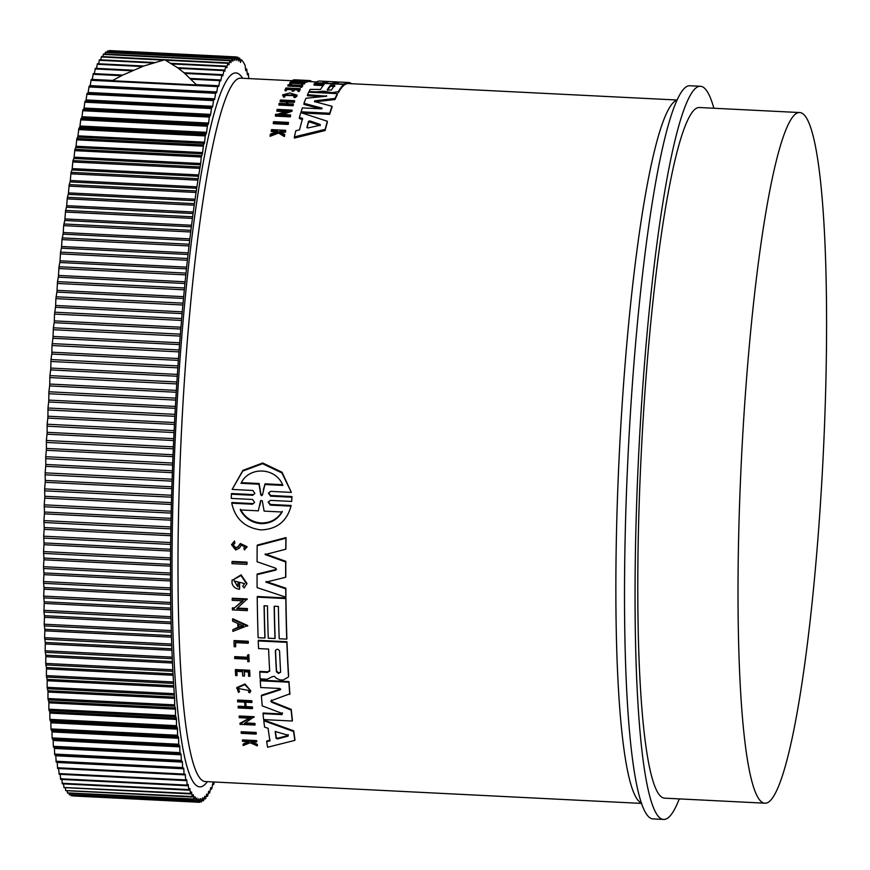 <?xml version="1.0" encoding="UTF-8"?>
<svg xmlns="http://www.w3.org/2000/svg" width="870" height="870" viewBox="0 0 870 870"><rect width="100%" height="100%" fill="white"/><g stroke="black" fill="none" stroke-linecap="round" stroke-linejoin="round"><path stroke-width="1.3" d="M252.452 504.23L254.649 502.436L252.572 499.478L231.279 498.412L231.398 494.203L231.54 493.518L252.844 494.584L252.702 495.269L254.888 493.464L252.844 490.473L232.138 489.429L242.763 471.061L262.588 463.71L281.923 472.954L291.363 492.398L270.657 491.365L268.46 493.181L270.516 496.161L291.82 497.227L291.7 501.435L270.407 500.37L268.21 502.175L270.287 505.122L290.971 506.155C286.861 521.424 276.812 529.341 260.848 529.906C244.883 527.753 235.183 518.846 231.757 503.186L252.452 504.23L252.594 503.556L231.898 502.523L231.757 503.186M232.138 489.429L242.904 470.365L262.74 462.992L282.076 472.258L291.363 492.398M268.558 492.844L270.657 495.476L291.961 496.553L291.7 501.435M268.297 501.838L270.429 504.448L291.124 505.481L290.971 506.155M256.139 734.084L241.251 733.345A353.209 41.619 -87.1 0 1 241.11 732.388L241.262 731.713L256.15 732.464A352.143 41.499 92.9 0 0 256.28 733.421L256.139 734.084A353.209 41.619 -87.1 0 1 255.997 733.127L256.15 732.464M231.996 562.042L232.138 561.411L247.026 562.161A352.143 41.499 92.9 0 0 247.015 563.76L246.884 564.402L231.996 563.651A353.209 41.619 -87.1 0 1 231.996 562.042L246.884 562.792A353.209 41.619 92.9 0 0 246.884 564.402M235.585 642.636A352.143 41.499 92.9 0 0 235.726 646.16L235.596 646.769A353.209 41.619 -87.1 0 1 235.433 642.625L248.189 643.267L248.32 642.658A352.143 41.499 92.9 0 1 248.265 641.266L248.135 641.886A353.209 41.619 92.9 0 0 248.189 643.267M235.596 646.769L234.193 646.704A353.209 41.619 -87.1 0 1 233.976 641.168L234.106 640.559L248.265 641.266M234.661 657.231L247.624 657.883A353.209 41.619 -87.1 0 1 247.493 655.164L248.82 654.61A352.143 41.499 92.9 0 0 249.135 661.146L247.809 661.7A353.209 41.619 -87.1 0 1 247.689 659.188L234.726 658.546A353.209 41.619 -87.1 0 1 234.661 657.231L234.791 656.622L247.591 657.263M236.683 688.17L244.851 684.625L250.843 690.889L244.981 684.005L236.814 687.55L238.413 692.379L239.511 691.791L238.13 688.453L249.396 690.606L248.494 692.15L249.222 690.769M238.217 688.137L239.511 691.791M251.419 741.697A352.143 41.499 92.9 0 0 251.419 741.729L257.281 744.328A352.143 41.499 92.9 0 0 257.433 745.177L257.281 745.862L250.179 742.719L243.198 745.536A353.209 41.619 -87.1 0 1 243.045 744.676L243.187 743.991L249.266 741.555M243.045 744.676L249.114 742.24L242.458 741.251A353.209 41.619 -87.1 0 1 242.349 740.566L242.502 739.891L256.661 740.598A352.143 41.499 92.9 0 0 256.77 741.283L256.617 741.958L251.158 741.686A353.209 41.619 92.9 0 0 251.278 742.414L257.139 745.024A353.209 41.619 92.9 0 0 257.281 745.862M231.507 544.674L234.508 540.966L234.867 543.163L234.367 541.608L231.507 544.674L235.65 549.971L239.228 548.274L241.403 545.175L245.177 546.936L244.035 547.752M233.182 544.75L235.803 547.741L237.999 546.719L240.359 543.511L247.036 546.708L244.503 549.96L243.894 548.383M236.836 671.401A352.143 41.499 92.9 0 0 237.064 675.076L235.672 675.631A353.209 41.619 -87.1 0 1 235.346 670.183L249.505 670.89A353.209 41.619 92.9 0 0 249.831 676.338L248.635 676.284A353.209 41.619 92.9 0 1 248.374 671.977L244.155 671.77A353.209 41.619 -87.1 0 0 244.416 676.066L242.686 675.979A353.209 41.619 92.9 0 1 242.415 671.683L236.662 671.39A353.209 41.619 92.9 0 0 236.923 675.696M235.346 670.183L235.476 669.563L249.636 670.27A352.143 41.499 92.9 0 0 249.973 675.718L249.831 676.338M244.329 671.77A352.143 41.499 92.9 0 0 244.557 675.446L244.416 676.066M251.854 700.741A352.143 41.499 92.9 0 0 251.952 701.872L251.821 702.514A353.209 41.619 -87.1 0 1 251.713 701.383L251.854 700.741L237.695 700.035L237.553 700.665L251.713 701.383M245.71 702.21A352.143 41.499 92.9 0 0 246.112 706.592L252.42 706.908A352.143 41.499 92.9 0 0 252.528 708.006L252.398 708.648L238.239 707.941A353.209 41.619 -87.1 0 1 238.13 706.832L245.133 707.19A353.209 41.619 -87.1 0 1 244.666 702.155L237.662 701.807A353.209 41.619 -87.1 0 1 237.553 700.665M238.13 706.832L238.26 706.201L245.079 706.538M232.584 619.375L232.714 618.755L247.743 625.552L232.91 631.381A353.209 41.619 -87.1 0 1 232.855 629.652L237.88 627.868A353.209 41.619 -87.1 0 1 237.76 623.475L232.627 621.158A353.209 41.619 -87.1 0 1 232.584 619.375L247.613 626.172M232.855 629.652L238.01 627.248M237.434 608.065L247.363 608.565A352.143 41.499 92.9 0 0 247.395 610.022L247.265 610.642L232.377 609.892A353.209 41.619 -87.1 0 1 232.344 608.434L232.475 607.815L234.421 607.912L243.132 600.256M234.421 607.912L242.991 600.876L232.214 600.333A353.209 41.619 -87.1 0 1 232.192 598.832L232.323 598.212L247.21 598.951L236.76 608.652L247.232 609.185A353.209 41.619 92.9 0 0 247.265 610.642M245.318 722.937L254.953 723.427A352.143 41.499 92.9 0 0 255.073 724.438L254.932 725.091L240.044 724.34A353.209 41.619 -87.1 0 1 239.924 723.329L249.244 718.185M242.001 722.774L250.049 718.218L239.261 717.685A353.209 41.619 -87.1 0 1 239.141 716.63L239.283 715.977L254.17 716.728L244.339 723.557L254.812 724.079A353.209 41.619 92.9 0 0 254.932 725.091M232.051 580.453L241.066 574.852L246.96 583.433L244.176 587.957L242.73 586.228L244.285 584.031M234.378 580.758L236.966 585.717M237.945 583.726L238.086 583.096L239.576 583.172A352.143 41.499 92.9 0 0 239.62 588.609L239.478 589.24A353.209 41.619 -87.1 0 1 239.435 583.792L237.945 583.726A353.209 41.619 92.9 0 0 237.967 586.848L234.302 581.073L244.568 583.52L242.73 586.228M263.806 720.741L263.947 720.088L293.712 730.833A352.143 41.499 92.9 0 0 294.984 739.696L294.843 740.37L267.612 747.243A353.209 41.619 -87.1 0 1 266.666 741.686L269.928 740.87A353.209 41.619 -87.1 0 1 268.134 728.353L264.578 727.092A353.209 41.619 -87.1 0 1 263.806 720.741L293.571 731.496A353.209 41.619 92.9 0 0 294.843 740.37M266.666 741.686L266.818 741.012L270.07 740.185M264.23 605.737A352.143 41.499 92.9 0 0 265.024 637.405L264.893 638.025L258.14 637.688A353.209 41.619 -87.1 0 1 257.215 597.135L285.828 598.571A353.209 41.619 92.9 0 0 286.752 639.124L279.194 638.743A353.209 41.619 -87.1 0 1 278.389 606.444L274.18 606.238A353.209 41.619 92.9 0 0 274.985 638.526L268.264 638.188A353.209 41.619 -87.1 0 1 267.449 605.901L264.089 605.727A353.209 41.619 92.9 0 0 264.893 638.025M257.215 597.135L257.346 596.515L285.958 597.951A352.143 41.499 92.9 0 0 286.882 638.504L286.752 639.124M274.322 606.249A352.143 41.499 92.9 0 0 275.116 637.917L274.985 638.526M272.593 676.545L267.144 679.242L260.141 678.883A353.209 41.619 92.9 0 1 259.717 672.031L259.847 671.412L267.873 671.814L269.798 670.4M269.646 671.325L269.667 671.02A353.209 41.619 -87.1 0 1 268.591 649.074L258.553 648.574A353.209 41.619 -87.1 0 1 258.249 640.918L258.39 640.298L286.991 641.734A352.143 41.499 92.9 0 0 288.622 675.598L288.492 676.218A353.209 41.619 92.9 0 1 286.861 642.354L286.991 641.734M276.432 569.415L275.714 570.133L275.714 568.219L257.063 561.737A353.209 41.619 -87.1 0 1 257.172 545.74L257.302 545.098L286.023 537.573A352.143 41.499 92.9 0 0 285.904 548.611L285.762 549.253L265.1 554.56L285.675 561.966A353.209 41.619 92.9 0 0 285.664 577.267L265.926 582.139L285.73 588.816A353.209 41.619 92.9 0 0 285.806 597.157L257.118 587.62A353.209 41.619 -87.1 0 1 257.052 574.668L275.714 570.133L276.442 569.078M265.23 553.918L285.817 561.335A352.143 41.499 92.9 0 0 285.806 576.636L285.664 577.267M266.057 581.519L285.86 588.185A352.143 41.499 92.9 0 0 285.936 596.537L285.806 597.157M257.052 574.668L257.194 574.037L275.844 569.502M282.326 713.476L282.01 714.618L282.326 713.476L262.251 705.885A353.209 41.619 -87.1 0 1 261.381 695.88L261.511 695.25L280.662 689.007M261.381 695.88L280.249 689.779L279.705 688.475L260.728 687.528A353.209 41.619 -87.1 0 1 260.26 680.775L260.391 680.155L289.003 681.591A352.143 41.499 92.9 0 0 289.895 693.825L271.375 700.644L271.516 702.188L291.124 710.04A353.209 41.619 92.9 0 0 292.276 721.023L263.664 719.599A353.209 41.619 -87.1 0 1 263.023 713.661L282.01 714.618L282.467 712.834M271.516 700.013L271.657 701.557L291.265 709.398A352.143 41.499 92.9 0 0 292.418 720.382L292.276 721.023M263.023 713.661L263.164 713.019L282.141 713.976M288.438 122.42L288.394 123.573A352.143 41.499 92.9 0 0 288.166 124.432L273.278 123.692L273.321 122.54A353.209 41.619 -87.1 0 1 273.55 121.669L288.438 122.42A353.209 41.619 -87.1 0 0 288.209 123.29L288.166 124.432M291.82 83.248A352.143 41.499 92.9 0 0 291.178 83.879L289.775 83.814L289.819 82.748L291.222 82.824A353.209 41.619 -87.1 0 1 291.863 82.193L291.82 83.248L304.576 83.89L304.609 82.835L291.863 82.193M289.819 82.748A353.209 41.619 -87.1 0 1 290.667 81.932L304.826 82.639L304.783 83.705A352.143 41.499 92.9 0 0 304.576 83.89M302.738 84.868L302.706 85.934A352.143 41.499 92.9 0 0 301.64 87.359L300.444 87.304L300.487 86.239A353.209 41.619 -87.1 0 1 300.9 85.662L287.937 85.01A353.209 41.619 -87.1 0 1 288.144 84.727L301.107 85.38A353.209 41.619 -87.1 0 1 301.553 84.814L302.738 84.868A353.209 41.619 92.9 0 0 301.683 86.304L300.487 86.239M300.476 86.706L287.894 86.076L287.937 85.01M295.18 95.624L284.338 95.45M283.555 97.146L283.598 96.07L284.871 95.841L284.827 96.929L283.555 97.146L282.565 94.895L289.83 92.949L296.985 95.113L294.93 96.581L293.875 96.255L293.832 97.331L294.887 97.657L294.93 96.581M296.985 95.113L296.942 96.189L294.887 97.657M276.432 131.848L271.277 131.511L271.32 130.337A353.209 41.619 -87.1 0 1 271.505 129.608L285.664 130.326A353.209 41.619 92.9 0 0 285.48 131.044L280.02 130.772A353.209 41.619 92.9 0 0 279.825 131.555L284.675 134.404A353.209 41.619 92.9 0 0 284.446 135.372L278.574 131.881L270.178 135.1A353.209 41.619 -87.1 0 1 270.418 134.11L277.693 131.37L276.334 130.587L276.29 131.761M285.664 130.326L285.621 131.5A352.143 41.499 92.9 0 0 285.436 132.218L280.553 131.979M284.675 134.404L284.62 135.589A352.143 41.499 92.9 0 0 284.392 136.557L278.53 133.066L270.135 136.296L270.178 135.1M292.222 89.708L287.013 89.447A352.143 41.499 92.9 0 0 286.274 90.784L285.023 90.719L285.055 89.653A353.209 41.619 -87.1 0 1 286.002 87.979L300.161 88.686A353.209 41.619 92.9 0 0 299.215 90.36L298.019 90.295A353.209 41.619 92.9 0 1 298.769 88.968L294.549 88.751A353.209 41.619 -87.1 0 0 293.799 90.088L292.07 90.001A353.209 41.619 92.9 0 1 292.809 88.664L287.056 88.381L287.013 89.447M300.161 88.686L300.117 89.751A352.143 41.499 92.9 0 0 299.182 91.426L297.986 91.372L298.019 90.295M298.182 90.001L294.506 89.817A352.143 41.499 92.9 0 0 293.755 91.154L292.026 91.067L292.07 90.001M288.013 102.051L288.057 100.953L294.364 101.268A353.209 41.619 -87.1 0 1 294.593 100.692L294.549 101.779A352.143 41.499 92.9 0 0 294.321 102.366L288.013 102.051A352.143 41.499 92.9 0 0 287.394 103.726M288.057 100.953A353.209 41.619 92.9 0 0 287.046 103.704L293.353 104.019L293.31 105.118A352.143 41.499 92.9 0 0 293.092 105.759L278.933 105.052L278.965 103.943A353.209 41.619 -87.1 0 1 279.194 103.312L286.208 103.66A353.209 41.619 -87.1 0 1 287.22 100.92L280.205 100.561A353.209 41.619 -87.1 0 1 280.434 99.974L294.593 100.692M286.817 101.986L280.162 101.659L280.205 100.561M284.914 111.632L276.877 111.229L276.921 110.109A353.209 41.619 -87.1 0 1 277.149 109.392L292.037 110.142L280.086 114.427L290.558 114.949A353.209 41.619 92.9 0 0 290.33 115.721L275.442 114.981A353.209 41.619 -87.1 0 1 275.67 114.198L277.606 114.296L287.698 110.653L276.921 110.109M292.037 110.142L291.994 111.251L282.717 114.557M290.558 114.949L290.515 116.08A352.143 41.499 92.9 0 0 290.286 116.852L275.399 116.102L275.442 114.981M302.542 119.581L299.378 118.527L299.421 117.396L302.586 118.44A353.209 41.619 -87.1 0 0 299.53 129.869L295.854 130.728A353.209 41.619 -87.1 0 0 294.375 136.894L294.332 138.08L325.13 130.522L325.173 129.358L294.375 136.894M299.421 117.396A353.209 41.619 -87.1 0 1 300.846 112.621L327.337 121.256L327.294 122.398A352.143 41.499 92.9 0 0 325.13 130.522M323.194 85.597L314.005 85.129L314.048 84.075A353.209 41.619 -87.1 0 1 315.223 82.954L343.835 84.39A353.209 41.619 92.9 0 0 338.365 91.644L332.068 92.698L324.108 91.209L324.064 92.274L320.301 92.764M343.835 84.39L343.791 85.445A352.143 41.499 92.9 0 0 338.321 92.72L338.365 91.644M325.608 91.894L325.576 92.959L324.064 92.274M322.835 96.548L307.447 95.776L307.48 94.699A353.209 41.619 -87.1 0 1 308.698 92.187L337.31 93.623A353.209 41.619 92.9 0 0 335.08 98.419L314.744 100.811L314.712 101.659M337.31 93.623L337.266 94.689A352.143 41.499 92.9 0 0 335.037 99.506L314.701 101.899M314.44 101.583L314.744 100.811L314.44 101.583L332.025 106.281L331.981 107.38A352.143 41.499 92.9 0 0 329.665 114.361L301.999 112.98M320.323 108.793L303.924 104.411L303.967 103.323A353.209 41.619 -87.1 0 1 305.925 98.277L326.674 96.189L307.48 94.699M676.947 100.006L348.435 83.563A352.143 41.499 92.9 0 0 344.281 85.053L343.813 85.032M316.604 81.965L309.492 81.606A352.143 41.499 92.9 0 0 309.296 81.617L307.121 81.508M307.099 82.139L291.352 81.856L291.396 80.801A353.209 41.619 -87.1 0 1 291.657 80.649L297.029 80.736A353.209 41.619 -87.1 0 1 297.66 80.453L292.875 80.094A353.209 41.619 -87.1 0 1 293.125 80.018L307.143 81.073L307.099 82.139M337.658 83.02L336.679 82.976A352.143 41.499 92.9 0 0 333.406 83.868M315.647 92.535L315.669 91.872L324.108 91.209M234.508 540.966L234.367 541.608M237.999 546.719L235.672 548.372L233.084 545.066L234.867 543.163M679.263 798.899A367.031 43.25 -87.1 0 1 668.04 817.865A367.031 43.25 -87.1 0 1 663.712 819.431A367.031 43.25 -87.1 0 1 638.014 468.723A367.031 43.25 -87.1 0 1 696.087 87.837A367.031 43.25 -87.1 0 1 700.415 86.271A367.031 43.25 -87.1 0 1 713.846 108.25M700.415 86.271L689.866 85.749A367.031 43.25 92.9 0 0 685.538 87.304A367.031 43.25 92.9 0 0 627.466 468.19A367.031 43.25 92.9 0 0 653.152 818.898L663.712 819.431M331.372 90.121L327.174 89.915A353.209 41.619 -87.1 0 1 330.589 85.151L334.798 85.358A353.209 41.619 92.9 0 0 331.372 90.121M308.121 127.901L306.925 127.411A353.209 41.619 -87.1 0 1 308.567 121.256L309.981 120.93L320.214 124.475L319.997 125.302L308.121 127.901M280.618 671.999L278.607 673.467L276.421 671.781A353.209 41.619 -87.1 0 1 275.377 650.803C276.682 648.705 278.085 648.781 279.574 651.01A353.209 41.619 92.9 0 0 280.618 671.999L280.597 672.314M275.399 650.466L275.507 650.184A352.143 41.499 92.9 0 0 276.551 671.172L278.748 672.847L280.292 672.39M275.246 731.463L287.97 735.237L288.101 736.14L277.552 738.913L276.171 738.402A353.209 41.619 -87.1 0 1 275.203 731.659L275.214 731.561M275.399 731.322A352.143 41.499 92.9 0 0 276.323 737.727L277.693 738.238L288.253 735.465L288.122 734.574M262.49 494.889L261.609 495.715L260.772 494.802L258.988 484.209L241.023 483.318C248.918 466.015 276.084 467.233 282.88 485.416L264.915 484.514L262.468 494.997M241.414 482.632L259.14 483.524L260.924 494.127L261.75 495.03L262.631 494.214M260.674 500.522L262.305 500.837L264.11 511.114L282.141 512.017C277.367 519.814 270.298 523.686 260.957 523.642C251.637 522.772 244.742 518.194 240.283 509.929L258.325 510.831L260.641 500.631M240.424 509.254C244.861 517.519 251.745 522.098 261.098 522.99C270.418 523.044 277.476 519.172 282.293 511.353M240.392 62.357L241.577 59.845A373.154 43.968 92.9 0 1 245.09 65.326L245.721 70.677L246.721 69.034L247.374 74.787L248.331 73.482L248.787 78.572L249.929 78.626M769.091 801.727A345.76 40.749 -87.1 0 1 765.013 803.195A345.76 40.749 -87.1 0 1 740.805 472.823A345.76 40.749 -87.1 0 1 795.517 114.013A345.76 40.749 -87.1 0 1 799.595 112.545A345.76 40.749 -87.1 0 1 823.792 442.917A345.76 40.749 -87.1 0 1 769.091 801.727M765.013 803.195L664.767 798.171A345.76 40.749 -87.1 0 1 640.57 467.799A345.76 40.749 -87.1 0 1 695.271 108.989A345.76 40.749 -87.1 0 1 699.36 107.521L799.595 112.545M238.543 60.987L239.728 58.159L240.566 62.357M236.651 60.334L237.869 57.181L238.739 60.998M234.726 60.378L235.977 56.909L236.868 60.345M232.758 61.117L234.052 57.355L107.434 51.015L107.053 52.233M234.052 57.355L234.965 60.389M230.767 62.564L232.083 58.497L105.466 52.156L104.944 54.07M232.083 58.497L233.029 61.128M103.508 54.005L102.834 56.615M228.734 64.706L230.071 60.345L231.061 62.586M101.496 56.55L100.713 59.845M226.657 67.545L228.06 62.89L229.071 64.728M99.463 59.791L98.593 63.76M224.547 71.079L226.026 66.131L227.048 67.566M97.418 63.717L96.461 68.371M222.372 75.277L222.97 75.309L223.981 70.057L225.025 71.101M95.352 68.317L94.341 73.645M220.099 80.16L220.926 80.203L221.926 74.657L222.774 75.875L222.97 75.309M93.286 73.602L92.242 79.409L112.708 80.431M196.315 84.618L218.859 85.749L219.86 79.942L220.708 80.834L220.926 80.203M91.219 79.529L112.426 80.595L91.198 79.529L90.175 85.619L216.793 91.959L217.794 85.88L218.62 86.445L218.859 85.749M217.794 85.88L196.479 84.803L217.794 85.869M215.716 92.47L89.131 86.119L88.12 92.47L214.738 98.81L215.716 92.47L216.554 92.72L216.793 91.959L216.554 92.72M87.054 93.34L86.065 99.941L212.682 106.281L213.65 99.691L214.498 99.648L87.881 93.307L213.672 99.68M84.988 101.192L84.02 108.043L210.638 114.383L211.595 107.543L212.443 107.195L84.988 101.192L211.606 107.532M211.801 788.59L212.791 783.348M209.746 792.581L210.725 787.644M207.702 795.876L208.669 791.254M205.679 798.475L206.625 794.169M203.678 800.367L204.613 796.398M201.699 801.564L202.623 797.931M199.763 802.042L200.666 798.758M186.615 779.64L185.756 780.586L185.267 774.855L184.266 774.8M198.741 798.867L197.849 801.814L196.837 798.301M187.322 785.686L187.844 784.947M195.978 800.879L196.946 798.04M188.953 790.112L189.584 788.992M194.151 799.236L194.967 797.018M190.639 793.853L191.346 792.363M192.368 796.898L193.14 795.039M326.728 82.476L326.587 82.465A352.143 41.499 92.9 0 0 323.314 83.368M322.009 108.772L322.03 108.141L303.967 103.323M322.03 108.141L321.345 108.837L322.03 108.141M301.063 112.687L301.096 111.817A353.209 41.619 -87.1 0 1 302.368 107.891L321.345 108.837M329.665 114.361L329.708 113.241L301.096 111.817M332.025 106.281A353.209 41.619 92.9 0 0 329.708 113.241M335.037 99.506L335.08 98.419M326.435 96.211L326.457 95.646L326.674 96.189M350.142 83.65L349.99 82.867M351.241 83.705L351.252 83.433A353.209 41.619 92.9 0 0 350.175 82.878M314.048 84.075L324.086 84.575A353.209 41.619 -87.1 0 0 320.519 89.447L310.22 89.382A353.209 41.619 92.9 0 0 309.035 91.535L315.669 91.872M309.013 92.198L309.035 91.535M322.139 92.285L322.183 91.209M328.795 93.188L328.816 92.535M325.826 83.074A353.209 41.619 -87.1 0 1 330.002 81.573L336.723 81.91A353.209 41.619 92.9 0 0 332.558 83.411L325.815 83.487M337.092 82.987L337.136 81.943A353.209 41.619 92.9 0 0 336.723 81.91M340.529 82.117L337.136 81.943M336.766 83.618A353.209 41.619 -87.1 0 1 340.931 82.117L348.489 82.498A353.209 41.619 92.9 0 0 344.324 83.998L336.744 84.031M344.281 85.053L344.324 83.998M349.957 83.64L349.99 82.802A353.209 41.619 92.9 0 0 348.489 82.498M315.712 82.563A353.209 41.619 -87.1 0 1 319.877 81.062L326.642 81.399A353.209 41.619 92.9 0 0 322.465 82.911L315.69 82.976M327.011 82.313L327.044 81.443A353.209 41.619 92.9 0 0 326.642 81.399M329.589 81.573L327.044 81.443M327.337 121.256A353.209 41.619 92.9 0 0 325.173 129.358M312.863 81.78L310.797 81.399M290.286 116.852L290.33 115.721M296.583 79.899L309.535 80.551A353.209 41.619 92.9 0 0 309.328 80.551L294.441 79.801A353.209 41.619 -87.1 0 1 294.647 79.801L296.583 79.899M309.296 81.617L309.328 80.551M309.492 81.617L309.535 80.551M310.786 81.671L310.818 80.736L309.524 80.649M302.227 80.181L300.65 80.105M292.853 80.671L292.875 80.094M307.143 81.073L291.396 80.801M294.321 102.366L294.364 101.268M293.092 105.759L293.125 104.661L278.965 103.943M293.353 104.019A353.209 41.619 92.9 0 0 293.125 104.661M293.755 91.154L293.799 90.088M294.506 89.817L294.549 88.751M299.182 91.426L299.215 90.36M286.274 90.784L286.306 89.708L285.055 89.653M287.056 88.381A353.209 41.619 92.9 0 0 286.306 89.708M278.53 133.066L278.574 131.881M284.392 136.557L284.446 135.372M279.988 131.642L280.02 130.772M285.436 132.218L285.48 131.044M276.334 130.587L271.32 130.337M284.871 95.841L284.044 94.917L295.506 95.091L293.875 96.255M283.598 96.07L282.565 94.895M301.64 87.359L301.683 86.304M291.178 83.879L291.222 82.824M288.209 123.29L273.321 122.54M291.265 709.398L291.124 710.04M270.777 701.209L271.375 700.644M289.003 681.591L288.873 682.211A353.209 41.619 92.9 0 0 289.753 694.456M260.26 680.775L288.873 682.211M280.705 689.334L280.249 689.779L280.379 689.149M257.172 545.74L285.882 538.215L286.023 537.573M285.86 588.185L285.73 588.816M285.817 561.335L285.675 561.966M285.882 538.215A353.209 41.619 92.9 0 0 285.762 549.253M272.582 676.588L274.431 676.36L276.388 678.317L279.922 679.883L283.174 680.046L288.427 677.034M258.249 640.918L286.861 642.354M269.667 671.02L267.873 671.814M259.717 672.031L267.742 672.434M285.958 597.951L285.828 598.571M293.712 730.833L293.571 731.496M232.17 579.899L232.018 580.605A353.209 41.619 92.9 0 0 232.029 583.237C233.051 586.782 235.531 588.783 239.478 589.24M239.576 583.172L239.435 583.792M232.04 580.529L240.936 575.483L246.83 584.053M239.924 723.329L241.86 723.427M254.953 723.427L254.812 724.079M239.141 716.63L254.029 717.369M232.344 608.434L234.28 608.532M247.363 608.565L247.232 609.185M232.192 598.832L247.08 599.571M246.112 706.592L245.982 707.234A353.209 41.619 92.9 0 1 245.514 702.199L251.821 702.514M252.42 706.908L252.289 707.549A353.209 41.619 92.9 0 0 252.398 708.648M245.982 707.234L252.289 707.549M249.636 670.27L249.505 670.89M237.858 547.35L240.218 544.152L246.895 547.35M257.281 744.328L257.139 745.024M251.419 741.729L251.278 742.414M256.661 740.598L256.509 741.273A353.209 41.619 92.9 0 0 256.617 741.958M242.349 740.566L256.509 741.273M250.843 690.889L249.712 692.824L248.494 692.15M248.82 654.61L248.689 655.23A353.209 41.619 92.9 0 0 249.005 661.765M247.493 655.164L248.689 655.23M233.976 641.168L248.135 641.886M247.026 562.161L246.884 562.792M241.11 732.388L255.997 733.127M291.961 496.553L291.82 497.227M231.398 494.203L252.702 495.269M214.738 98.81L214.498 99.648M212.682 106.281L212.443 107.195M210.638 114.383L210.399 115.362L83.781 109.022L82.933 109.663L81.987 116.732L208.604 123.072L209.3 117.069L210.399 115.362M208.604 123.072L208.365 124.127L81.747 117.787L80.888 118.722L79.975 126.009L206.592 132.349L207.506 125.062L208.365 124.127M206.592 132.349L206.353 133.469L79.735 127.129L78.876 128.368L77.974 135.861L204.591 142.201L205.244 135.916L206.353 133.469M204.591 142.201L204.363 143.387L77.745 137.047L76.875 138.569L76.005 146.247L202.623 152.587L203.493 144.909L204.363 143.387M202.623 152.587L202.395 153.838L75.777 147.498L74.907 149.325L74.07 157.166L200.687 163.506L201.285 156.992L202.395 153.838M200.687 163.506L200.459 164.811L73.852 158.47L72.96 160.591L72.166 168.595L198.784 174.935L200.459 164.811M198.784 174.935L198.556 176.295L71.949 169.954L71.057 172.358L70.296 180.503L196.914 186.843L198.556 176.295M196.914 186.843L196.696 188.257L70.078 181.917L69.198 184.603L68.469 192.879L195.076 199.219L196.696 188.257M195.076 199.219L194.869 200.687L68.251 194.347L67.371 197.305L66.675 205.679L193.292 212.019L194.869 200.687M193.292 212.019L193.086 213.541L66.468 207.201L65.587 210.431L64.935 218.914L191.552 225.254L193.086 213.541M191.552 225.254L191.356 226.82L64.739 220.48L63.651 225.624L63.249 232.518L189.867 238.858L191.356 226.82M189.867 238.858L189.671 240.479L63.053 234.139L61.977 239.587L61.607 246.504L188.225 252.844L189.671 240.479M188.225 252.844L188.04 254.497L61.422 248.157L60.552 252.148L60.03 260.815L186.648 267.155L188.04 254.497M186.648 267.155L186.463 268.841L59.845 262.501L58.986 266.742L58.507 275.431L185.125 281.771L186.463 268.841M185.125 281.771L184.951 283.5L58.333 277.16L57.485 281.63L57.05 290.341L183.657 296.681L184.951 283.5M183.657 296.681L183.494 298.432L56.876 292.092L55.876 298.638L55.647 305.49L182.265 311.83L183.494 298.432M182.265 311.83L182.113 313.613L55.495 307.273L54.516 314.07L54.321 320.878L180.938 327.218L182.113 313.613M180.938 327.218L180.786 329.023L54.168 322.683L53.374 327.805L53.07 336.451L179.688 342.791L180.786 329.023M179.688 342.791L179.546 344.618L52.929 338.278L51.993 345.521L51.885 352.198L178.502 358.538L179.546 344.618M178.502 358.538L178.361 360.376L51.754 354.036L50.982 359.549L50.775 368.064L177.393 374.404L178.361 360.376M177.393 374.404L177.262 376.264L50.645 369.924L49.905 375.612L49.742 384.051L176.36 390.391L177.262 376.264M176.36 390.391L176.24 392.261L49.623 385.921L48.905 391.772L48.785 400.102L175.403 406.442L176.24 392.261M175.403 406.442L175.294 408.324L48.676 401.983L47.98 407.997L47.915 416.208L174.533 422.548L175.294 408.324M174.533 422.548L174.435 424.429L47.817 418.089L47.143 424.234L47.121 432.325L173.739 438.665L174.435 424.429M173.739 438.665L173.652 440.535L47.034 434.195L46.382 440.481L46.414 448.42L173.032 454.76L173.652 440.535M173.032 454.76L172.956 456.63L46.338 450.29L45.718 456.696L45.795 464.46L172.412 470.8L172.956 456.63M172.412 470.8L172.347 472.671L45.729 466.331L45.131 472.845L45.262 480.436L171.879 486.776L172.347 472.671M171.879 486.776L171.825 488.635L45.207 482.295L44.642 488.896L44.816 496.291L171.433 502.632L171.825 488.635M171.433 502.632L171.379 504.48L44.772 498.14L44.229 504.828L44.457 512.017L171.075 518.357L171.379 504.48M171.075 518.357L171.031 520.184L44.413 513.844L43.913 520.608L44.185 527.568L170.803 533.908L171.031 520.184M170.803 533.908L170.77 535.713L44.163 529.373L43.685 536.192L44 542.923L170.618 549.264L170.77 535.713M170.618 549.264L170.607 551.047L43.989 544.707L43.543 551.569L43.913 558.051L170.531 564.391L170.607 551.047M170.531 564.391L170.52 566.142L43.902 559.801L43.5 566.696L43.913 572.928L170.531 579.268L170.52 566.142M170.531 579.268L170.531 580.986L43.913 574.646L43.543 581.551L44 587.511L170.618 593.851L170.531 580.986M170.618 593.851L170.629 595.526L44.011 589.186L43.674 596.113L44.174 601.779L170.792 608.119L170.629 595.526M170.792 608.119L170.825 609.761L44.207 603.421L43.935 612.034L44.446 615.71L171.064 622.05L170.825 609.761M171.064 622.05L171.096 623.659L44.479 617.319L44.218 624.203L44.805 629.282L171.423 635.622L171.096 623.659M171.423 635.622L171.466 637.177L44.849 630.837L44.62 637.688L45.251 642.451L171.868 648.792L171.466 637.177M171.868 648.792L171.923 650.303L45.305 643.963L45.12 650.771L45.784 655.208L172.401 661.548L171.923 650.303M172.401 661.548L172.467 663.016L45.849 656.676L45.697 663.418L46.404 667.529L173.021 673.869L172.467 663.016M173.021 673.869L173.097 675.272L46.48 668.932L46.371 675.609L47.11 679.383L173.728 685.723L173.097 675.272M173.728 685.723L173.815 687.072L47.197 680.731L47.121 687.322L47.893 690.747L174.511 697.087L173.815 687.072M174.511 697.087L174.609 698.371L47.991 692.031L47.959 698.523L48.764 701.601L175.381 707.941L174.674 706.179L174.609 698.371M175.381 707.941L175.49 709.17L48.872 702.829L48.872 709.202L49.72 711.921L176.338 718.261L175.49 715.542L175.49 709.17M176.338 718.261L176.447 719.425L49.829 713.085L49.873 719.349L50.754 721.698L177.36 728.038L176.49 725.689L176.447 719.425M177.36 728.038L177.491 729.136L50.873 722.796L50.949 728.919L51.852 730.898L178.47 737.238L177.567 735.259L177.491 729.136M178.47 737.238L178.611 738.282L51.993 731.942L52.113 737.912L53.037 739.522L179.655 745.862L178.72 744.252L178.611 738.282M179.655 745.862L179.796 746.83L53.179 740.49L53.342 746.308L54.299 747.537L180.906 753.877L179.949 752.648L179.796 746.83M180.906 753.877L181.058 754.779L54.44 748.439L54.636 754.083L54.799 754.975L181.417 761.315L181.058 754.779M182.232 761.283L182.395 762.109L182.232 761.283L54.799 754.975M183.624 768.058L183.798 768.797L183.624 768.058L182.798 768.395L182.624 767.568L182.395 762.109L55.778 755.769L56.18 762.055L182.765 768.395M182.798 768.395L182.624 767.568L56.006 761.228L56.18 762.055L182.787 768.395M185.082 774.18L185.267 774.855L185.082 774.18L184.244 774.822L184.059 774.082L183.798 768.797L57.181 762.457L57.627 768.482L184.19 774.811M57.605 768.493L184.212 774.833L184.059 774.082L57.442 767.742L57.627 768.482M185.756 780.586L185.571 779.922L58.953 773.582L59.138 774.246L185.68 780.586L59.095 774.267M60.171 773.908L60.508 778.77L187.126 785.11L186.789 780.249L186.093 780.205M188.214 784.425L188.746 789.612L62.14 783.272L188.844 790.112M189.856 788.535L190.432 793.44L64.021 787.513L63.51 783.892M191.563 791.961L192.161 796.561L65.75 790.558L65.272 787.654M193.314 794.691L193.934 798.997L67.534 792.896L67.088 790.732M195.108 796.713L195.761 800.726L69.361 794.538L68.969 793.114M197.849 801.814L71.231 795.474M198.828 798.671L199.524 802.053L197.794 801.966M200.752 798.584L201.47 801.661L199.893 801.574M202.699 797.79L203.439 800.552L201.97 800.476M204.678 796.289L205.429 798.736L204.069 798.671M206.679 794.092L207.451 796.224L206.179 796.159M208.702 791.2L209.496 793.016L208.289 792.951M210.747 787.611L211.551 789.112L210.409 789.057M212.802 783.337L213.618 784.522L212.53 784.468M213.868 783.924L214.183 782M307.686 127.944L306.925 127.52M320.182 125.247L320.214 124.475L319.997 125.302M302.782 80.856L297.942 80.758A353.209 41.619 -87.1 0 1 298.475 80.519L302.782 80.856M287.97 735.237L288.101 736.14L288.253 735.465M243.252 625.943L238.728 627.564A353.209 41.619 -87.1 0 1 238.63 623.866L243.252 625.943M334.754 86.413L330.556 86.206A352.143 41.499 92.9 0 0 327.566 90.252M320.171 125.628L309.938 122.072L308.524 122.398A352.143 41.499 92.9 0 0 307.088 127.759M238.782 623.942A352.143 41.499 92.9 0 0 238.869 626.944L238.728 627.564M238.869 626.944L243.393 625.334M259.14 483.524L258.988 484.209M264.915 484.514L265.067 483.818L282.532 484.699M263.295 489.951L265.067 483.818M259.967 505.111L260.674 501.011M70.916 794.788L71.003 795.397M61.759 778.628L62.335 783.772M60.704 779.346L60.508 778.77L60.704 779.346L187.235 785.686M58.649 768.514L59.138 774.246M57.181 762.457L57.018 761.718M55.778 755.769L55.615 754.942M54.44 748.439L54.299 747.537M53.179 740.49L53.037 739.522M51.993 731.942L51.852 730.898M50.873 722.796L50.754 721.698M49.829 713.085L49.72 711.921M48.872 702.829L48.764 701.601M47.991 692.031L47.893 690.747M47.197 680.731L47.11 679.383M46.48 668.932L46.404 667.529M45.849 656.676L45.784 655.208M45.305 643.963L45.251 642.451M44.849 630.837L44.805 629.282M44.479 617.319L44.446 615.71M44.207 603.421L44.174 601.779M44.011 589.186L44 587.511M43.913 574.646L43.913 572.928M43.902 559.801L43.913 558.051M43.989 544.707L44 542.923M44.163 529.373L44.185 527.568M44.413 513.844L44.457 512.017M44.772 498.14L44.816 496.291M45.207 482.295L45.262 480.436M45.729 466.331L45.795 464.46M46.338 450.29L46.414 448.42M47.034 434.195L47.121 432.325M47.817 418.089L47.915 416.208M48.676 401.983L48.785 400.102M49.623 385.921L49.742 384.051M50.645 369.924L50.775 368.064M51.754 354.036L51.885 352.198M52.929 338.278L53.07 336.451M54.168 322.683L54.321 320.878M55.495 307.273L55.647 305.49M56.876 292.092L57.05 290.341M58.333 277.16L58.507 275.431M59.845 262.501L60.03 260.815M61.422 248.157L61.607 246.504M63.053 234.139L63.249 232.518M64.739 220.48L64.935 218.914M66.468 207.201L66.675 205.679M68.251 194.347L68.469 192.879M70.078 181.917L70.296 180.503M71.949 169.954L72.166 168.595M73.852 158.47L74.07 157.166M75.777 147.498L76.005 146.247M77.745 137.047L77.974 135.861M79.735 127.129L79.975 126.009M81.747 117.787L81.987 116.732M83.781 109.022L84.02 108.043M85.825 100.855L86.065 99.941M87.881 93.307L88.12 92.47M89.936 86.38L90.175 85.619M196.609 84.945L112.197 80.725L122.518 75.19L143.506 66.098L164.734 59.747L177.741 67.806L184.135 72.862L196.609 84.945M641.614 803.086A352.143 41.499 -87.1 0 1 619.038 459.577A352.143 41.499 -87.1 0 1 674.413 101.594A352.143 41.499 -87.1 0 1 676.806 100.322M291.537 80.714L240.685 78.169A352.143 41.499 92.9 0 0 236.531 79.659A352.143 41.499 92.9 0 0 180.101 462.361A352.143 41.499 92.9 0 0 205.472 781.564L205.429 781.564M242.643 78.267A357.461 42.119 92.9 0 0 174.185 462.59A357.461 42.119 92.9 0 0 207.419 781.662M277.693 738.238L277.552 738.913M332.046 93.351L332.068 92.698M271.657 701.557L271.516 702.188M288.622 675.598L288.492 676.218M240.359 543.511L240.218 544.152M270.429 504.448L270.287 505.122M270.657 495.476L270.516 496.161M330.589 85.151L330.556 86.206M309.938 122.072L309.981 120.93M308.524 122.398L308.567 121.256M276.551 671.172L276.421 671.781M276.171 738.402L276.323 737.727M260.772 494.802L260.924 494.127M240.044 59.889L241.458 59.965M246.656 69.089L245.481 69.034M238.108 58.246L239.62 58.323M248.287 73.515L247.167 73.461M236.107 57.3L237.76 57.387M109.228 50.819L235.846 57.159M107.293 51.297L233.899 57.637M105.313 52.494L231.931 58.834M103.312 54.386L229.93 60.726M101.29 56.985L163.266 60.095M165.637 60.215L227.907 63.325M99.245 60.28L152.805 62.966M172.064 63.934L225.863 66.62M97.19 64.271L142.332 66.533M178.459 68.338L223.808 70.611M95.124 68.937L131.881 70.785M184.799 73.428L221.741 75.277M93.046 74.287L121.485 75.712M191.063 79.192L219.664 80.627M90.969 80.29L217.576 86.63M88.881 86.956L215.499 93.297M86.804 94.254L213.422 100.594M84.738 102.192L211.356 108.532M82.933 109.663L209.55 116.004M82.683 110.729L209.3 117.069M80.888 118.722L207.506 125.062M80.649 119.864L207.267 126.204M78.876 128.368L205.494 134.709M78.626 129.576L205.244 135.916M76.875 138.569L203.493 144.909M76.636 139.842L203.254 146.182M74.907 149.325L201.525 155.665M74.668 150.651L201.285 156.992M72.96 160.591L199.578 166.931M72.732 161.983L199.35 168.323M71.057 172.358L197.675 178.698M70.829 173.815L197.446 180.155M69.198 184.603L195.804 190.943M68.969 186.115L195.587 192.455M67.371 197.305L193.988 203.645M67.153 198.86L193.771 205.2M65.587 210.431L192.205 216.771M65.38 212.041L191.998 218.381M63.858 223.971L190.476 230.311M63.651 225.624L190.269 231.964M62.183 237.88L188.801 244.22M61.977 239.587L188.594 245.927M60.552 252.148L187.17 258.488M60.367 253.899L186.985 260.239M58.986 266.742L185.604 273.082M58.801 268.525L185.419 274.866M57.485 281.63L184.103 287.97M57.311 283.446L183.929 289.786M56.05 296.79L182.667 303.13M55.876 298.638L182.493 304.978M54.679 312.199L181.286 318.54M54.516 314.07L181.134 320.41M53.374 327.805L179.992 334.145M53.222 329.708L179.84 336.048M52.146 343.606L178.752 349.947M51.993 345.521L178.611 351.861M50.982 359.549L177.6 365.889M50.851 361.485L177.469 367.825M49.905 375.612L176.523 381.952M49.775 377.558L176.392 383.898M48.905 391.772L175.522 398.112M48.785 393.729L175.403 400.069M47.98 407.997L174.598 414.337M47.872 409.955L174.489 416.295M47.143 424.234L173.761 430.585M47.045 426.202L173.663 432.542M46.382 440.481L173 446.821M46.295 442.449L172.912 448.789M45.718 456.696L172.336 463.036M45.642 458.653L172.26 464.993M45.131 472.845L171.749 479.185M45.066 474.792L171.684 481.132M44.642 488.896L171.249 495.237M44.587 490.832L171.194 497.172M44.229 504.828L170.846 511.168M44.185 506.742L170.803 513.082M43.913 520.608L170.531 526.948M43.881 522.5L170.498 528.84M43.685 536.192L170.302 542.532M43.663 538.062L170.281 544.403M43.543 551.569L170.161 557.909M43.533 553.407L170.15 559.747M43.5 566.696L170.118 573.036M43.5 568.501L170.118 574.842M43.543 581.551L170.161 587.892M43.554 583.324L170.172 589.664M43.674 596.113L170.292 602.453M43.707 597.842L170.313 604.182M43.902 610.338L170.52 616.678M43.935 612.034L170.553 618.374M44.218 624.203L170.835 630.543M44.261 625.856L170.879 632.196M44.62 637.688L171.238 644.028M44.674 639.298L171.292 645.638M45.12 650.771L171.738 657.111M45.186 652.326L171.803 658.666M45.697 663.418L172.314 669.759M45.773 664.919L172.391 671.259M46.371 675.609L172.978 681.949M46.458 677.045L173.065 683.385M47.121 687.322L173.739 693.662M47.219 688.692L173.837 695.032M47.959 698.523L174.576 704.863M48.068 699.839L174.674 706.179M48.872 709.202L175.49 715.542M48.992 710.464L175.609 716.804M49.873 719.349L176.49 725.689M50.003 720.534L176.621 726.874M50.949 728.919L177.567 735.259M51.091 730.039L177.708 736.379M52.113 737.912L178.72 744.252M52.254 738.956L178.872 745.296M53.342 746.308L179.949 752.648M53.494 747.276L180.112 753.616M54.636 754.083L181.254 760.423M641.723 803.412L205.472 781.564M240.022 59.758L241.545 59.834M238.075 58.072L239.728 58.159M245.481 68.969L246.721 69.034M236.064 57.094L237.869 57.181M247.167 73.417L248.331 73.482M109.359 50.569L235.977 56.909M248.787 78.539L249.897 78.594M103.476 53.994L230.093 60.334M101.464 56.539L228.081 62.879M99.441 59.78L154.262 62.52M171.172 63.369L226.059 66.12M97.386 63.706L143.702 66.022M177.632 67.719L224.003 70.046M95.33 68.306L133.197 70.209M184.005 72.754L221.948 74.646M93.264 73.591L122.768 75.07M190.291 78.441L219.882 79.931M89.131 86.119L215.749 92.459M212.53 784.501L213.661 784.555M210.399 789.101L211.595 789.155M208.278 793.016L209.55 793.081M206.157 796.257L207.528 796.322M204.048 798.79L205.516 798.867M201.938 800.628L203.526 800.704M199.839 801.77L201.557 801.846M73.015 795.952L199.632 802.292M60.661 779.389L187.278 785.73M71.112 795.68L197.729 802.02M62.27 783.826L188.888 790.167M69.263 794.712L195.88 801.053M63.945 787.589L190.563 793.929M67.447 793.038L194.053 799.378M65.674 790.656L192.292 796.996"/></g></svg>
